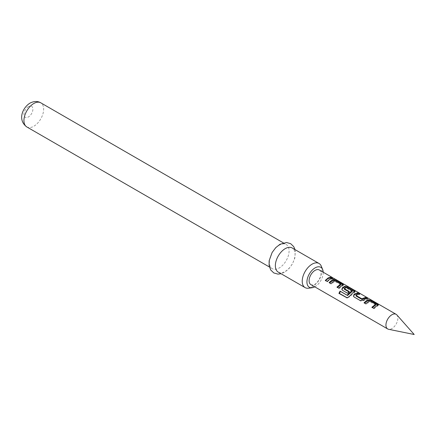 <?xml version="1.0" encoding="UTF-8"?>
<svg xmlns="http://www.w3.org/2000/svg" width="436" height="436" viewBox="0 0 436 436"><rect width="100%" height="100%" fill="white"/><g stroke="black" fill="none" stroke-linecap="round" stroke-linejoin="round"><path stroke-width="0.33" stroke-dasharray="2.18 1.64" d="M332.188 277.41L331.78 278.146L333.66 279.503C334.706 279.868 334.259 279.541 332.33 278.528L332.695 277.776L334.287 278.615M333.66 279.503L331.78 278.146M396.858 314.917A8.447 4.878 -60 0 1 397.185 321.828A8.447 4.878 -60 0 1 391.915 328.531A8.447 4.878 -60 0 1 388.569 329.284M314.743 286.839A11.5 6.638 120 0 0 315.065 286.659A11.5 6.638 120 0 0 323.19 272.211M321.288 266.173A13.936 8.044 -60 0 1 312.083 286.926A13.936 8.044 -60 0 1 308.563 288.207M278.239 272.102A13.936 8.044 120 0 0 285.209 271.41A13.936 8.044 120 0 0 294.311 259.131A13.936 8.044 120 0 0 292.175 247.964M279.236 245.206A13.936 8.044 120 0 0 270.129 257.485A13.936 8.044 120 0 0 272.266 268.652A13.936 8.044 120 0 0 279.236 267.96A13.936 8.044 120 0 0 288.338 255.681A13.936 8.044 120 0 0 286.201 244.514A13.936 8.044 120 0 0 279.236 245.206M319.288 269.955A8.447 4.878 -60 0 1 320.585 276.724A8.447 4.878 -60 0 1 315.065 284.168A8.447 4.878 -60 0 1 310.846 284.583M331.436 278.31L332.488 278.915L332.772 278.146M332.488 278.915C330.788 278.904 329.087 279.885 327.382 281.858L325.305 280.381M327.382 281.858L327.098 281.411M340.696 284.893L334.892 281.438L331.207 284.054L329.131 282.583M331.207 284.054L330.924 283.613M334.668 281.405L334.766 280.67M334.892 281.438L335.006 280.697M340.685 284.784L340.799 284.043M342.947 285.035L343.236 285.438L339.028 288.572L336.957 287.09M339.028 288.572L338.75 288.125M342.707 285.853L342.832 285.106M354.588 291.76L354.871 292.164L349.568 296.845L349.165 296.573M349.568 296.845L347.307 297.864M354.348 292.578L354.479 291.826M348.898 291.88L349.394 292.169L347.868 293.673L342.451 290.262M342.734 290.708L341.977 289.733M347.868 293.673L347.585 293.232M349.394 292.169L349.285 291.553M352.146 291.504L346.342 288.049L344.293 289.073L344.189 288.452M346.119 288.022L346.217 287.28M346.342 288.049L346.457 287.308M352.135 291.395L352.25 290.654M366.36 298.48L367.406 299.085L363.738 300.6L360.648 301.053L354.097 296.987M354.375 297.434L353.618 296.453M360.648 301.053L360.365 300.606M363.738 300.6L363.613 299.995M367.406 299.085L367.69 298.311M358.534 293.962L359.58 294.567L356.13 295.908L356.032 295.286M359.58 294.567L359.863 293.799M375.636 305.064L369.832 301.608L366.142 304.224L364.071 302.748M366.142 304.224L365.858 303.778M369.603 301.581L369.706 300.84M369.832 301.608L369.946 300.867M375.625 304.955L375.739 304.214M377.881 305.205L378.165 305.609L373.963 308.748L371.886 307.266M373.963 308.748L373.679 308.301M377.641 306.023L377.767 305.276M26.825 126.947A13.936 8.044 120 0 0 33.79 126.255A13.936 8.044 120 0 0 42.897 113.976A13.936 8.044 120 0 0 40.761 102.809M28.416 106.602A6.333 3.657 120 0 0 23.936 114.363A6.333 3.657 120 0 0 28.416 116.946A6.333 3.657 120 0 0 32.896 109.191A6.333 3.657 120 0 0 28.416 106.602M334.793 279.04L334.314 279.71M295.019 249.61L295.363 251.349L294.801 258.177L292.316 264.123L288.687 268.974L284.468 272.32L281.089 273.743M269.421 267.006L272.266 268.652M283.356 242.874L286.201 244.514M343.47 284.648L343.236 285.438M347.04 297.837L347.639 297.93M355.1 291.373L354.871 292.164M341.84 289.526L342.058 289.924M353.487 296.251L353.705 296.644M378.404 304.818L378.165 305.609"/><path stroke-width="0.65" d="M334.172 278.855C335.18 279.171 334.685 278.806 332.695 277.776L332.712 277.781M388.569 329.284A8.447 4.878 -60 0 1 387.691 328.951A8.447 4.878 -60 0 1 386.394 322.182A8.447 4.878 -60 0 1 391.915 314.743A8.447 4.878 -60 0 1 396.133 314.323A8.447 4.878 -60 0 1 396.858 314.917L414.2 334.505L388.569 329.284M323.19 272.211A11.5 6.638 120 0 0 322.662 269.535A11.5 6.638 120 0 0 315.065 267.884A11.5 6.638 120 0 0 307.069 280.185A11.5 6.638 120 0 0 312.165 287.716A11.5 6.638 120 0 0 314.743 286.839M312.165 287.716L308.563 288.207A13.936 8.044 -60 0 1 305.113 287.613A13.936 8.044 -60 0 1 302.976 276.451A13.936 8.044 -60 0 1 312.083 264.167A13.936 8.044 -60 0 1 319.048 263.48A13.936 8.044 -60 0 1 321.288 266.173L322.662 269.535M319.048 263.48L292.175 247.964A13.936 8.044 120 0 0 285.209 248.656A13.936 8.044 120 0 0 276.102 260.935A13.936 8.044 120 0 0 278.239 272.102L305.113 287.613M376.508 305.849L373.679 308.301L371.886 307.266L375.739 304.214L369.946 300.867L368.682 301.331L365.858 303.778L364.071 302.748L366.894 300.295L368.153 299.723L371.39 300.453L378.404 304.818L376.508 305.849M364.861 299.123L363.613 299.995L360.365 300.606L354.097 296.987L353.487 296.251L353.999 294.442L355.247 293.575L358.07 292.763L359.863 293.799L357.04 294.605L356.032 295.45L361.826 298.796L365.897 297.281L367.69 298.311L364.861 299.123M353.215 292.403L349.165 296.573L347.04 297.837L338.914 293.363L340.058 291.117L347.149 295.21L351.231 291.253L352.25 290.763L346.217 287.28L344.189 288.616L349.285 291.553L347.585 293.232L342.451 290.262L341.84 289.526L342.358 287.722L344.86 286.278L348.102 287.002L354.37 290.627L355.106 291.373L353.215 292.403M344.189 288.452L344.304 289.226L348.898 291.88M341.568 285.678L338.75 288.125L336.957 287.09L340.799 284.043L335.006 280.697L333.747 281.16L330.924 283.613L329.131 282.583L331.954 280.125L333.218 279.552L336.461 280.283L343.47 284.648L341.568 285.678M329.927 278.953L327.098 281.411L325.305 280.381L328.139 277.923L330.984 277.111L332.772 278.146L329.927 278.953M387.691 328.951L310.846 284.583A8.447 4.878 -60 0 1 309.549 277.819A8.447 4.878 -60 0 1 315.065 270.375A8.447 4.878 -60 0 1 319.288 269.955L332.221 277.421M356.032 295.286L356.141 296.06L361.935 299.407L361.826 298.796M372.17 307.712L375.636 305.064L375.739 304.214M347.307 297.864L339.426 293.428L340.456 291.401L347.541 295.494L352.146 291.504L352.25 290.654M337.241 287.537L340.696 284.893L340.799 284.043M325.588 280.828C327.294 278.855 329 277.874 330.701 277.885L330.984 277.111M330.701 277.885L331.436 278.31M329.414 283.024L333.093 280.299L336.178 281.051L336.461 280.283M333.093 280.299L333.218 279.552M336.178 281.051L342.445 284.67L342.729 283.901M342.445 284.67L342.947 285.035M347.748 295.434L347.361 295.134M347.541 295.494L347.149 295.21M340.456 291.401L340.058 291.117M339.426 293.428L338.914 293.363M346.947 297.772L346.435 297.706M341.977 289.733L342.478 288.321L344.734 287.024L347.819 287.776L354.087 291.395L354.37 290.627M354.087 291.395L354.588 291.76M347.819 287.776L348.102 287.002M344.734 287.024L344.86 286.278M342.478 288.321L342.358 287.722M353.618 296.453L353.999 294.442M361.935 299.407L365.613 298.05L366.36 298.48M365.613 298.05L365.897 297.281M362.163 299.39L362.065 298.769M354.125 295.047L357.787 293.532L358.534 293.962M357.787 293.532L358.07 292.763M364.349 303.189L368.028 300.469L371.107 301.222L371.39 300.453M368.028 300.469L368.153 299.723M371.107 301.222L377.385 304.84L377.669 304.072M377.385 304.84L377.881 305.205M26.825 126.947C17.233 119.982 22.596 107.605 29.991 103.125C34.008 101.065 37.6 100.961 40.761 102.809A13.936 8.044 120 0 0 33.79 103.501A13.936 8.044 120 0 0 24.689 115.78A13.936 8.044 120 0 0 26.825 126.947L269.421 267.006M281.089 273.743L277.934 274.113L273.781 272.936L270.685 269.939L269.094 265.388L269.159 260.75L272.113 252.515L275.781 247.615L279.972 244.296L286.566 242.509L290.703 243.702L293.706 246.602L295.019 249.61M396.133 314.323L334.287 278.615M40.761 102.809L283.356 242.874M340.848 284.103L340.739 284.85M344.14 288.545L344.249 289.155M352.299 290.719L352.19 291.461M355.983 295.379L356.092 295.995M375.788 304.274L375.679 305.02"/></g></svg>
